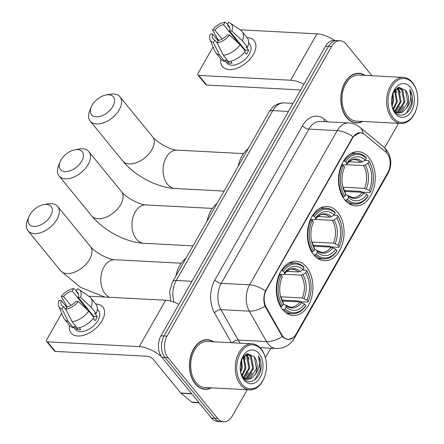 <?xml version="1.0" encoding="UTF-8"?>
<svg xmlns="http://www.w3.org/2000/svg" width="444" height="444" viewBox="0 0 444 444"><rect width="100%" height="100%" fill="white"/><g stroke="black" fill="none" stroke-linecap="round" stroke-linejoin="round"><path stroke-width="0.67" d="M337.795 212.382A27.156 18.309 93 0 0 327.173 206.466A27.156 18.309 93 0 0 308.835 224.159A27.156 18.309 93 0 0 313.708 254.784A27.156 18.309 93 0 0 324.331 260.706A27.156 18.309 93 0 0 342.663 243.007A27.156 18.309 93 0 0 337.795 212.382M306.66 267.183A27.156 18.309 93 0 0 296.037 261.266A27.156 18.309 93 0 0 277.705 278.96A27.156 18.309 93 0 0 282.573 309.585A27.156 18.309 93 0 0 293.195 315.506A27.156 18.309 93 0 0 311.533 297.807A27.156 18.309 93 0 0 306.66 267.183M368.925 157.581A27.156 18.309 93 0 0 358.302 151.665A27.156 18.309 93 0 0 339.965 169.358A27.156 18.309 93 0 0 344.838 199.983A27.156 18.309 93 0 0 355.461 205.905A27.156 18.309 93 0 0 373.798 188.206A27.156 18.309 93 0 0 368.925 157.581M386.924 153.169A13.836 9.33 93 0 0 385.603 151.837L364.53 134.399A13.836 9.33 93 0 0 360.434 132.723A13.836 9.33 93 0 0 352.664 137.906L266.472 289.632A13.836 9.33 93 0 0 266.25 307.398L281.718 334.709A13.836 9.33 93 0 0 288.261 339.388A13.836 9.33 93 0 0 296.031 334.199L387.834 172.599A13.836 9.33 93 0 0 386.924 153.169M365.035 75.391A24.853 16.755 93 0 0 358.885 73.271A24.853 16.755 93 0 0 342.108 89.46A24.853 16.755 93 0 0 346.564 117.488A24.853 16.755 93 0 0 356.288 122.905A24.853 16.755 93 0 0 362.62 121.44M358.247 73.493A24.853 16.755 93 0 0 357.37 73.293M213.697 341.791A24.853 16.755 93 0 0 207.548 339.671A24.853 16.755 93 0 0 190.77 355.866A24.853 16.755 93 0 0 195.227 383.888A24.853 16.755 93 0 0 204.95 389.305A24.853 16.755 93 0 0 211.283 387.84M206.91 339.899A24.853 16.755 93 0 0 206.033 339.693M292.968 337.817L288.112 339.582L283.544 337.712L282.267 336.53L264.946 306.155C263.331 301.121 263.503 296.031 265.457 290.892L352.403 137.69L353.052 136.691L360.267 132.512L363.214 133.511M372.028 75.758L346.198 44.128A15.374 10.367 93 0 0 340.187 40.776L334.138 40.46A15.374 10.367 93 0 0 325.508 46.22L160.989 335.825A15.374 10.367 93 0 0 162.005 357.414L211.594 418.131L214.619 418.292A15.374 10.367 93 0 0 220.629 421.639A15.374 10.367 93 0 1 214.619 418.292L165.024 357.57L214.619 418.292L217.638 418.448A15.374 10.367 93 0 0 223.654 421.8A15.374 10.367 93 0 0 232.284 416.039L247.236 389.727M160.989 335.825L164.014 335.98A15.374 10.367 93 0 0 165.024 357.57A15.374 10.367 93 0 1 164.014 335.98L328.527 46.381L164.014 335.98L167.033 336.141A15.374 10.367 93 0 0 168.048 357.731L217.638 418.448M337.163 40.62A15.374 10.367 93 0 0 328.527 46.381A15.374 10.367 93 0 1 337.163 40.62M265.395 357.753L270.812 348.218M384.648 147.835L396.803 126.435A15.374 10.367 93 0 0 398.201 123.304M340.187 40.776A15.374 10.367 93 0 0 331.551 46.537L167.033 336.141M203.446 389.127A24.853 16.755 93 0 0 204.34 389.016M354.784 122.722A24.853 16.755 93 0 0 355.677 122.616M211.594 418.131A15.374 10.367 93 0 0 217.604 421.484L223.654 421.8M247.036 37.585A20.496 12.149 140.8 0 1 253.396 54.39A20.496 12.149 140.8 0 1 232.312 69.447A20.496 12.149 140.8 0 1 220.846 58.974A20.496 12.149 140.8 0 0 222.411 66.561A20.496 12.149 140.8 0 0 237.484 68.043A20.496 12.149 140.8 0 0 253.396 54.39A20.496 12.149 140.8 0 0 254.157 40.632A20.496 12.149 140.8 0 0 247.036 37.585M334.671 40.487A20.496 9.024 -150.4 0 0 316.983 33.833L240.082 29.804M303.885 84.282A20.496 9.024 -150.4 0 0 290.62 80.231L198.807 75.419L206.638 85.009L298.451 89.816A5.123 2.253 29.6 0 1 300.483 90.265M206.638 85.009A2.564 1.521 140.8 0 1 205.788 84.626L197.957 75.042A2.564 1.521 -39.2 0 1 198.052 73.321L213.053 46.92M217.155 39.694L217.499 39.083M197.957 75.042A2.564 1.521 -39.2 0 0 198.807 75.419M222.155 39.039L214.874 30.12A10.245 6.077 140.8 0 1 223.571 24.659L239.227 43.834A10.245 6.077 -39.2 0 1 239.988 43.723M229.809 27.872L227.345 24.858A10.245 6.077 140.8 0 1 228.993 26.024A10.245 6.077 140.8 0 1 229.509 30.886L245.171 50.061A10.245 6.077 -39.2 0 1 244.944 50.699M241.675 46.692A10.245 6.077 140.8 0 1 242.341 46.598M248.64 42.791L249.794 44.2A14.857 8.808 140.8 0 1 249.239 54.174A14.857 8.808 140.8 0 1 237.707 64.075A14.857 8.808 140.8 0 1 226.773 62.998L225.091 60.933M227.345 24.858L228.743 22.4A13.32 7.898 140.8 0 1 230.364 23.155L240.698 30.22A16.911 10.023 140.8 0 1 241.986 31.396L247.203 37.79A16.911 10.023 140.8 0 1 247.569 47.131L246.037 47.047L248.646 50.244A14.857 8.808 140.8 0 1 247.674 52.253A14.857 8.808 140.8 0 1 246.376 54.246L244.594 52.065M217.477 43.473L214.768 40.154L213.37 42.613L219.586 55.039L224.808 61.433L225.73 59.812L228.338 63.009A14.857 8.808 140.8 0 0 232.118 63.203L230.564 61.305M245.299 51.132A16.911 10.023 140.8 0 1 228.582 61.633L223.365 55.239L217.149 42.807L218.548 40.349A10.245 6.077 140.8 0 0 227.239 34.887L229.559 35.009L240.076 44.739L245.299 51.132M224.808 61.433A16.911 10.023 140.8 0 1 221.012 59.18L215.79 52.786A16.911 10.023 140.8 0 1 214.896 51.293L210.034 39.755A13.32 7.898 140.8 0 1 210.278 33.999L212.604 34.121L218.193 40.97M247.569 47.131L242.346 40.737L231.835 31.008L229.509 30.886M241.986 31.396A16.911 10.023 140.8 0 1 242.346 40.737M240.076 44.739A16.911 10.023 140.8 0 1 223.365 55.239M219.586 55.039A16.911 10.023 140.8 0 1 215.79 52.786M230.364 23.155A13.32 7.898 140.8 0 1 231.835 31.008M229.559 35.009A13.32 7.898 140.8 0 1 217.149 42.807M213.37 42.613A13.32 7.898 140.8 0 1 210.034 39.755M214.768 40.154A10.245 6.077 140.8 0 1 213.12 38.989A10.245 6.077 140.8 0 1 212.604 34.121M214.874 30.12L212.554 29.998L218.504 40.432M212.554 29.998A13.32 7.898 140.8 0 1 224.964 22.2L223.571 24.659M227.733 24.176L224.964 22.2M239.577 43.218L239.227 43.834M248.646 50.244L245.171 50.061M229.16 61.561L228.338 63.009M393.156 117.666A22.034 14.857 93 0 0 416.006 110.14A22.034 14.857 93 0 0 416.949 92.202A22.034 14.857 93 0 0 412.698 83.261A22.034 14.857 93 0 0 391.708 86.719A22.034 14.857 93 0 0 393.156 117.666M416.949 92.202L416.844 91.78A23.055 15.546 93 0 0 412.398 82.423A23.055 15.546 93 0 0 403.38 77.4A23.055 15.546 93 0 0 387.812 92.419A23.055 15.546 93 0 0 391.947 118.426A23.055 15.546 93 0 0 400.965 123.449A23.055 15.546 93 0 0 415.862 110.55L416.006 110.14M403.38 77.4L358.796 75.064A23.055 15.546 93 0 0 343.223 90.088A23.055 15.546 93 0 0 347.363 116.089A23.055 15.546 93 0 0 356.382 121.112L400.965 123.449M364.557 75.363A24.592 16.583 93 0 0 358.874 73.526A24.592 16.583 93 0 0 342.269 89.549A24.592 16.583 93 0 0 346.681 117.288A24.592 16.583 93 0 0 356.299 122.649A24.592 16.583 93 0 0 362.143 121.412M395.116 89.677L397.358 101.643L393.456 109.768M397.019 88.095L398.956 89.954L401.137 101.843L394.932 111.755M396.559 88.4L398.013 89.91L400.194 101.793L394.505 111.394M398.507 87.418L402.736 90.154L404.917 102.042L398.607 112.01L396.786 112.698M398.24 87.507L401.792 90.104L403.973 101.992L397.663 111.96L396.32 112.521M393.051 92.79L393.578 101.448L392.035 106.199M392.513 94.195L392.635 101.398L391.752 104.634M394.616 90.26L396.414 101.598L393.095 109.074M392.08 106.399L394.688 111.627C400.777 119.997 412.115 112.371 412.465 100.288C412.52 96.104 411.616 92.507 409.757 89.494C411.938 96.109 410.828 102.375 406.415 108.292A12.809 8.636 93 0 0 405.566 90.304L407.747 102.192L401.437 112.154L398.19 113.026M406.415 108.292L402.386 112.204L398.662 113.065L394.588 111.5M410.428 87.263A16.911 11.4 93 0 0 392.968 92.829A16.911 11.4 93 0 0 392.224 107.015A16.911 11.4 93 0 0 395.432 113.664A16.911 11.4 93 0 0 411.544 111.011A16.911 11.4 93 0 0 410.428 87.263M405.566 90.304L398.895 87.313L392.829 93.273M409.757 89.494L411.716 102.714L406.177 113.459M403.485 106.56L399.284 112.915M398.002 87.601L400.494 92.857M399.705 106.36L395.915 112.332M395.449 89.333L396.714 92.657M92.086 105.256A14.091 8.353 -39.2 0 0 91.198 107.071A14.091 8.353 -39.2 0 0 97.103 116.811A14.091 8.353 -39.2 0 0 112.865 106.349A14.091 8.353 -39.2 0 0 105.972 95.005A14.091 8.353 -39.2 0 0 92.086 105.256M105.972 95.005L109.851 94.278A19.214 11.389 140.8 0 1 119.969 96.842A19.214 11.389 140.8 0 1 119.253 109.74A19.214 11.389 140.8 0 1 104.334 122.544A19.214 11.389 140.8 0 1 90.204 121.151A19.214 11.389 140.8 0 1 89.71 110.728L91.198 107.071M343.589 160.933L345.66 161.655A24.387 16.445 93 0 1 366.333 158.253L365.279 160.101A22.034 14.857 93 0 0 346.869 163.137L346.348 164.508L345.399 164.907L341.614 164.707M349.023 161.744L360.855 162.36L362.526 161.844L365.279 160.101M364.807 160.401L368.642 160.606L368.942 161.45A24.387 16.445 93 0 1 372.399 169.641A24.387 16.445 93 0 1 371.356 189.499A24.387 16.445 93 0 1 370.374 191.913L370.141 192.513L362.054 192.091L360.9 191.386L344.2 190.509M346.215 200.083A25.413 17.138 93 0 0 354.795 204.123A25.413 17.138 93 0 0 367.871 196.514L368.098 195.909A24.387 16.445 93 0 1 347.43 199.317L346.215 200.083L344.86 200.011M342.685 196.836L343.606 196.886L344.822 196.12A24.387 16.445 93 0 1 343.39 165.656L342.108 164.974A25.413 17.138 93 0 0 343.606 196.886M342.108 164.974L341.514 164.94M366.333 158.253L366.034 157.409A25.413 17.138 93 0 0 357.453 153.363A25.413 17.138 93 0 0 344.383 160.972M347.43 199.317L348.479 197.463A22.034 14.857 93 0 0 366.894 194.433L368.098 195.909M343.39 165.656L344.6 167.133A22.034 14.857 93 0 0 343.806 169.103A22.034 14.857 93 0 0 342.862 187.046A22.034 14.857 93 0 0 345.87 194.272L344.822 196.12M346.869 163.137L345.66 161.655M366.894 194.433L362.265 192.341L344.672 191.419M345.56 194.822L346.803 194.888L347.807 195.549L348.479 197.463M343.467 170.035L344.6 167.133M345.87 194.272L344.994 192.019M362.265 192.341A18.959 12.782 93 0 1 352.841 197.558L347.807 195.549A19.708 13.287 93 0 0 363.986 192.885M362.526 161.844A19.708 13.287 93 0 0 346.348 164.508L346.287 164.624C350.072 160.595 352.919 158.952 354.823 159.69A18.959 12.782 93 0 1 360.855 162.36M248.279 148.562A28.183 19.003 93 0 0 238.195 166.306M370.141 192.513A25.413 17.138 93 0 0 371.212 189.91L371.356 189.499M372.399 169.641L372.294 169.214A25.413 17.138 93 0 0 368.642 160.606M370.374 191.913L369.164 190.432A22.034 14.857 93 0 0 367.893 163.298L368.942 161.45M342.935 187.207L364.535 188.339L369.164 190.432M367.893 163.298L365.14 165.035L363.464 165.557L346.259 164.657M60.956 160.056A14.091 8.353 -39.2 0 0 60.068 161.871A14.091 8.353 -39.2 0 0 65.973 171.612A14.091 8.353 -39.2 0 0 81.735 161.15A14.091 8.353 -39.2 0 0 74.842 149.806A14.091 8.353 -39.2 0 0 60.956 160.056M74.842 149.806L78.721 149.079A19.214 11.389 140.8 0 1 88.833 151.643A19.214 11.389 140.8 0 1 88.123 164.541A19.214 11.389 140.8 0 1 73.205 177.345A19.214 11.389 140.8 0 1 59.074 175.952A19.214 11.389 140.8 0 1 58.58 165.529L60.068 161.871M312.459 215.734L314.53 216.456A24.387 16.445 93 0 1 335.203 213.053L334.149 214.902A22.034 14.857 93 0 0 315.74 217.937L315.218 219.308L314.269 219.708L310.484 219.508M317.893 216.544L329.726 217.16L331.396 216.639L334.149 214.902M333.677 215.201L337.512 215.401L337.812 216.25A24.387 16.445 93 0 1 341.264 224.442A24.387 16.445 93 0 1 340.226 244.3A24.387 16.445 93 0 1 339.238 246.714L339.011 247.314L330.924 246.892L329.77 246.187L313.07 245.31M315.085 254.884A25.413 17.138 93 0 0 323.665 258.924A25.413 17.138 93 0 0 336.735 251.315L336.968 250.71A24.387 16.445 93 0 1 316.3 254.118L315.085 254.884L313.725 254.812M311.555 251.637L312.476 251.687L313.686 250.921A24.387 16.445 93 0 1 312.26 220.457L310.978 219.774A25.413 17.138 93 0 0 312.476 251.687M310.978 219.774L310.384 219.741M335.203 213.053L334.904 212.21A25.413 17.138 93 0 0 326.323 208.164A25.413 17.138 93 0 0 313.248 215.773M316.3 254.118L317.349 252.264A22.034 14.857 93 0 0 335.758 249.234L336.968 250.71M312.26 220.457L313.464 221.933A22.034 14.857 93 0 0 312.67 223.904A22.034 14.857 93 0 0 311.732 241.847A22.034 14.857 93 0 0 314.741 249.067L313.686 250.921M315.74 217.937L314.53 216.456M335.758 249.234L331.13 247.142L313.536 246.22M314.424 249.622L315.673 249.689L316.672 250.349L317.349 252.264M312.337 224.836L313.464 221.933M314.741 249.067L313.864 246.82M331.13 247.142A18.959 12.782 93 0 1 321.706 252.359L316.672 250.349A19.708 13.287 93 0 0 332.856 247.685M331.396 216.639A19.708 13.287 93 0 0 315.218 219.308L315.151 219.425C318.942 215.396 321.783 213.753 323.693 214.491A18.959 12.782 93 0 1 329.726 217.16M217.144 203.363A28.183 19.003 93 0 0 207.065 221.106M339.011 247.314A25.413 17.138 93 0 0 340.076 244.711L340.226 244.3M341.264 224.442L341.164 224.015A25.413 17.138 93 0 0 337.512 215.401M339.238 246.714L338.034 245.232A22.034 14.857 93 0 0 336.757 218.098L337.812 216.25M311.799 242.008L333.405 243.14L338.034 245.232M336.757 218.098L334.005 219.836L332.334 220.357L315.129 219.458M29.82 214.857A14.091 8.353 -39.2 0 0 28.938 216.672A14.091 8.353 -39.2 0 0 34.843 226.412A14.091 8.353 -39.2 0 0 50.605 215.951A14.091 8.353 -39.2 0 0 43.712 204.606A14.091 8.353 -39.2 0 0 29.82 214.857M43.712 204.606L47.591 203.879A19.214 11.389 140.8 0 1 57.703 206.443A19.214 11.389 140.8 0 1 56.993 219.342A19.214 11.389 140.8 0 1 42.075 232.145A19.214 11.389 140.8 0 1 27.939 230.752A19.214 11.389 140.8 0 1 27.445 220.329L28.938 216.672M281.329 270.535L283.4 271.256A24.387 16.445 93 0 1 304.068 267.854L303.019 269.702A22.034 14.857 93 0 0 284.61 272.738L284.088 274.109L283.139 274.509L279.354 274.309M286.763 271.345L298.596 271.961L300.266 271.439L303.019 269.702M302.542 270.002L306.382 270.202L306.682 271.045A24.387 16.445 93 0 1 310.134 279.243A24.387 16.445 93 0 1 309.096 299.101A24.387 16.445 93 0 1 308.108 301.515L307.881 302.114L299.794 301.692L298.64 300.988L281.934 300.111M283.955 309.684A25.413 17.138 93 0 0 292.535 313.725A25.413 17.138 93 0 0 305.605 306.116L305.838 305.511A24.387 16.445 93 0 1 285.165 308.919L283.955 309.684L282.595 309.612M280.425 306.438L281.346 306.488L282.556 305.722A24.387 16.445 93 0 1 281.13 275.258L279.848 274.575A25.413 17.138 93 0 0 281.346 306.488M279.848 274.575L279.254 274.542M304.068 267.854L303.774 267.011A25.413 17.138 93 0 0 295.193 262.965A25.413 17.138 93 0 0 282.118 270.574M285.165 308.919L286.219 307.065A22.034 14.857 93 0 0 304.628 304.035L305.838 305.511M281.13 275.258L282.334 276.734A22.034 14.857 93 0 0 281.54 278.704A22.034 14.857 93 0 0 280.602 296.648A22.034 14.857 93 0 0 283.611 303.868L282.556 305.722M284.61 272.738L283.4 271.256M304.628 304.035L300 301.942L282.406 301.021M283.294 304.423L284.543 304.49L285.542 305.15L286.219 307.065M281.207 279.637L282.334 276.734M283.611 303.868L282.728 301.62M300 301.942A18.959 12.782 93 0 1 290.576 307.159L285.542 305.15A19.708 13.287 93 0 0 301.72 302.486M300.266 271.439A19.708 13.287 93 0 0 284.088 274.109L284.021 274.226C287.806 270.196 290.654 268.553 292.563 269.292A18.959 12.782 93 0 1 298.596 271.961M186.014 258.164A28.183 19.003 93 0 0 175.935 275.907M307.881 302.114A25.413 17.138 93 0 0 308.946 299.511L309.096 299.101M310.134 279.243L310.029 278.815A25.413 17.138 93 0 0 306.382 270.202M308.108 301.515L306.904 300.033A22.034 14.857 93 0 0 305.627 272.899L306.682 271.045M280.669 296.808L302.275 297.941L306.904 300.033M305.627 272.899L302.875 274.636L301.204 275.158L283.999 274.259M95.699 303.985A20.496 12.149 140.8 0 1 102.059 320.79A20.496 12.149 140.8 0 1 80.975 335.847A20.496 12.149 140.8 0 1 69.508 325.374A20.496 12.149 140.8 0 0 71.073 332.961A20.496 12.149 140.8 0 0 86.147 334.449A20.496 12.149 140.8 0 0 102.059 320.79A20.496 12.149 140.8 0 0 102.819 307.037A20.496 12.149 140.8 0 0 95.699 303.985M178.904 304.284A20.496 9.024 -150.4 0 0 165.645 300.233L88.745 296.204M161.522 356.782A20.496 9.024 -150.4 0 0 139.283 346.631L47.469 341.825L55.3 351.409L147.114 356.221A5.123 2.253 29.6 0 1 153.502 359.612L180.797 393.029L191.553 393.595M55.3 351.409A2.564 1.521 140.8 0 1 54.451 351.032L46.62 341.442A2.564 1.521 -39.2 0 1 46.714 339.721L61.716 313.32M65.817 306.099L66.162 305.489M46.62 341.442A2.564 1.521 -39.2 0 0 47.469 341.825M199.04 402.758L192.468 402.414A2.564 1.726 -87 0 1 191.708 402.103L181.041 393.279A2.564 1.726 -87 0 1 180.797 393.029M70.818 305.439L63.536 296.525A10.245 6.077 140.8 0 1 72.233 291.064L87.89 310.239A10.245 6.077 -39.2 0 1 88.65 310.123M78.471 294.272L76.007 291.258A10.245 6.077 140.8 0 1 77.656 292.424A10.245 6.077 140.8 0 1 78.172 297.291L93.834 316.467A10.245 6.077 -39.2 0 1 93.606 317.099M90.337 313.098A10.245 6.077 140.8 0 1 91.003 312.998M97.303 309.191L98.457 310.6A14.857 8.808 140.8 0 1 97.902 320.574A14.857 8.808 140.8 0 1 86.369 330.475A14.857 8.808 140.8 0 1 75.436 329.398L73.754 327.333M76.007 291.258L77.406 288.8A13.32 7.898 140.8 0 1 79.026 289.555L89.361 296.625A16.911 10.023 140.8 0 1 90.648 297.796L95.865 304.19A16.911 10.023 140.8 0 1 96.231 313.531L94.7 313.453L97.308 316.65A14.857 8.808 140.8 0 1 96.337 318.659A14.857 8.808 140.8 0 1 95.038 320.646L93.257 318.465M66.139 309.873L63.431 306.554L62.032 309.013L68.248 321.445L73.471 327.833L74.392 326.212L77.001 329.409A14.857 8.808 140.8 0 0 80.78 329.609L79.226 327.705M93.956 317.532A16.911 10.023 140.8 0 1 77.245 328.033L72.028 321.639L65.812 309.213L67.21 306.754A10.245 6.077 140.8 0 0 75.902 301.293L78.222 301.409L88.739 311.139L93.956 317.532M73.471 327.833A16.911 10.023 140.8 0 1 69.675 325.58L64.452 319.192A16.911 10.023 140.8 0 1 63.559 317.699L58.697 306.16A13.32 7.898 140.8 0 1 58.941 300.399L61.266 300.521L66.855 307.37M96.231 313.531L91.009 307.143L80.497 297.413L78.172 297.291M90.648 297.796A16.911 10.023 140.8 0 1 91.009 307.143M88.739 311.139A16.911 10.023 140.8 0 1 72.028 321.639M68.248 321.445A16.911 10.023 140.8 0 1 64.452 319.192M79.026 289.555A13.32 7.898 140.8 0 1 80.497 297.413M78.222 301.409A13.32 7.898 140.8 0 1 65.812 309.213M62.032 309.013A13.32 7.898 140.8 0 1 58.697 306.16M63.431 306.554A10.245 6.077 140.8 0 1 61.783 305.389A10.245 6.077 140.8 0 1 61.266 300.521M63.536 296.525L61.217 296.403L67.161 306.832M61.217 296.403A13.32 7.898 140.8 0 1 73.626 288.6L72.233 291.064M76.396 290.576L73.626 288.6M88.239 309.618L87.89 310.239M97.308 316.65L93.834 316.467M77.822 327.966L77.001 329.409M241.819 384.066A22.034 14.857 93 0 0 264.668 376.545A22.034 14.857 93 0 0 265.612 358.602A22.034 14.857 93 0 0 261.361 349.667A22.034 14.857 93 0 0 240.371 353.124A22.034 14.857 93 0 0 241.819 384.066M265.612 358.602L265.506 358.18A23.055 15.546 93 0 0 261.061 348.823A23.055 15.546 93 0 0 252.042 343.8A23.055 15.546 93 0 0 236.474 358.824A23.055 15.546 93 0 0 240.609 384.826A23.055 15.546 93 0 0 249.628 389.849A23.055 15.546 93 0 0 264.524 376.956L264.668 376.545M252.042 343.8L207.459 341.464A23.055 15.546 93 0 0 191.886 356.488A23.055 15.546 93 0 0 196.026 382.489A23.055 15.546 93 0 0 205.045 387.512L249.628 389.849M213.22 341.763A24.592 16.583 93 0 0 207.537 339.926A24.592 16.583 93 0 0 190.931 355.955A24.592 16.583 93 0 0 195.343 383.688A24.592 16.583 93 0 0 204.962 389.049A24.592 16.583 93 0 0 210.806 387.817M243.778 356.082L246.02 368.048L242.119 376.173M245.682 354.501L247.619 356.36L249.8 368.243L243.595 378.155M245.221 354.8L246.675 356.31L248.856 368.198L243.168 377.794M247.169 353.824L251.398 356.554L253.579 368.442L247.269 378.41L245.449 379.098M246.903 353.912L250.455 356.51L252.636 368.392L246.326 378.36L244.983 378.921M241.714 359.196L242.241 367.848L240.698 372.599M241.175 360.6L241.297 367.799L240.415 371.034M243.279 356.665L245.077 367.998L241.758 375.474M240.742 372.799L243.351 378.033C249.439 386.397 260.778 378.771 261.127 366.694C261.183 362.509 260.278 358.907 258.419 355.899C260.6 362.509 259.49 368.775 255.078 374.697A12.809 8.636 93 0 0 254.229 356.704L256.41 368.592L250.1 378.56L246.853 379.426M255.078 374.697L251.049 378.61L247.325 379.47L243.251 377.9M259.091 353.663A16.911 11.4 93 0 0 241.63 359.229A16.911 11.4 93 0 0 240.887 373.415A16.911 11.4 93 0 0 244.095 380.064A16.911 11.4 93 0 0 260.206 377.411A16.911 11.4 93 0 0 259.091 353.663M254.229 356.704L247.558 353.713L241.492 359.673M258.419 355.899L260.378 369.119L254.839 379.859M252.148 372.96L247.946 379.315M246.664 354.001L249.156 359.257M248.368 372.76L244.577 378.732M244.111 355.738L245.377 359.057M352.664 137.906L352.292 137.89M266.472 289.632L266.1 289.616M266.25 307.398L265.473 307.359M281.718 334.709L280.935 334.665M282.267 336.53A17.932 9.096 150.5 0 1 266.528 341.575L238.189 340.087A20.496 13.819 93 0 0 239.865 342.552A20.496 13.819 93 0 0 240.415 343.19M294.655 336.191A17.932 7.898 29.6 0 1 294.189 338.489L388.039 173.288C392.285 165.096 391.658 157.165 386.163 149.489L383.461 146.77A17.932 11.844 129.6 0 1 386.541 152.73M294.189 338.489C290.204 345.16 284.21 348.501 276.218 348.501A20.496 13.819 -87 0 1 268.204 344.033A20.496 13.819 -87 0 1 266.528 341.575L249.295 311.144A20.496 13.819 -87 0 1 249.617 284.82L337.212 130.625A17.932 7.898 29.6 0 1 353.052 136.691M265.457 290.892A17.932 7.898 -150.4 0 0 249.617 284.82L221.279 283.339A20.496 13.819 93 0 0 220.957 309.657L238.189 340.087A5.123 2.597 -29.5 0 0 232.173 342.757M264.946 306.155A17.932 9.096 150.5 0 1 249.295 311.144L220.957 309.657A5.123 2.597 -29.5 0 0 214.485 312.842A25.619 17.277 -87 0 1 214.89 279.942L302.486 125.746A25.619 17.277 -87 0 1 324.459 119.253L327.578 121.834M383.461 146.77L359.979 127.345A17.932 11.844 129.6 0 1 363.075 133.422M302.486 125.746A5.123 2.253 29.6 0 0 308.874 129.137L337.212 130.625A20.496 13.819 -87 0 1 348.729 122.938L320.39 121.456A20.496 13.819 93 0 0 308.874 129.137L221.279 283.339A5.123 2.253 29.6 0 1 214.89 279.942M388.039 173.288A17.932 7.898 -150.4 0 0 388.517 171.245M231.407 342.718L214.485 312.842M331.551 46.537L325.508 46.22M168.048 357.731L162.005 357.414M324.459 119.253A5.123 3.385 -50.4 0 0 324.087 121.65M170.646 301.054L169.658 291.214L172.572 281.829L269.086 111.927L272.599 107.404C273.809 105.888 279.204 102.436 284.288 102.914A20.496 13.819 93 0 0 272.777 110.6L288.467 111.422M269.086 111.927A10.245 4.512 29.6 0 1 272.777 110.6L176.262 280.497L191.952 281.318M172.572 281.829A10.245 4.512 29.6 0 1 176.262 280.497A20.496 13.819 93 0 0 173.97 302.103M290.62 80.231L316.983 33.833M151.881 149.689A19.214 11.389 -39.2 0 0 152.592 136.791C156.244 142.158 171.134 150.35 177.045 150.122A19.214 12.954 -87 0 0 166.256 157.326A19.214 12.954 -87 0 0 167.521 184.31A19.214 12.954 -87 0 0 175.036 188.495C156.854 187.557 134.782 175.707 122.827 161.1A19.214 11.389 -39.2 0 0 136.963 162.493A19.214 11.389 -39.2 0 0 151.881 149.689M344.078 168.504A19.708 13.287 93 0 0 343.634 169.586M342.746 186.547A19.708 13.287 93 0 0 345.193 192.352M366.256 188.883A19.708 13.287 93 0 0 365.14 165.035M364.535 188.339A18.959 12.782 93 0 0 363.464 165.557M120.751 204.49A19.214 11.389 -39.2 0 0 121.462 191.592C125.114 196.953 140.004 205.15 145.915 204.923A19.214 12.954 -87 0 0 135.126 212.127A19.214 12.954 -87 0 0 136.391 239.111A19.214 12.954 -87 0 0 143.906 243.295C125.719 242.357 103.652 230.508 91.697 215.901A19.214 11.389 -39.2 0 0 105.833 217.294A19.214 11.389 -39.2 0 0 120.751 204.49M312.948 223.304A19.708 13.287 93 0 0 312.504 224.387M311.616 241.347A19.708 13.287 93 0 0 314.063 247.153M335.126 243.684A19.708 13.287 93 0 0 334.005 219.836M333.405 243.14A18.959 12.782 93 0 0 332.334 220.357M104.74 297.042L80.403 287.318L60.567 270.701A19.214 11.389 -39.2 0 0 74.703 272.094A19.214 11.389 -39.2 0 0 89.616 259.29A19.214 11.389 -39.2 0 0 90.332 246.392C93.978 251.754 108.874 259.945 114.785 259.723A19.214 12.954 -87 0 0 103.99 266.927A19.214 12.954 -87 0 0 105.261 293.911A19.214 12.954 -87 0 0 109.507 297.291M281.812 278.105A19.708 13.287 93 0 0 281.374 279.187M280.486 296.148A19.708 13.287 93 0 0 282.933 301.953M303.996 298.485A19.708 13.287 93 0 0 302.875 274.636M302.275 297.941A18.959 12.782 93 0 0 301.204 275.158M139.283 346.631L165.645 300.233M191.753 393.839L181.041 393.279M191.708 402.103L198.807 402.475M360.434 132.723L358.719 132.628M288.261 339.388L286.485 339.294M359.979 127.345C356.715 124.675 352.969 123.21 348.729 122.938M276.218 348.501L260.012 347.652M284.288 102.914L293.04 103.374M353.907 122.522L356.299 122.649M356.476 73.399L358.874 73.526M122.827 161.1L90.204 121.151M224.131 191.07L175.036 188.495M349.106 203.824L354.795 204.123M351.765 153.069L357.453 153.363M342.629 186.08L345.105 192.163M152.592 136.791L119.969 96.842M243.495 153.602L177.045 150.122M91.697 215.901L59.074 175.952M192.996 245.871L143.906 243.295M317.976 258.624L323.665 258.924M320.635 207.87L326.323 208.164M311.499 240.881L313.975 246.964M121.462 191.592L88.833 151.643M212.365 208.403L145.915 204.923M60.567 270.701L27.939 230.752M286.846 313.425L292.535 313.725M289.505 262.67L295.193 262.965M280.364 295.682L282.845 301.765M90.332 246.392L57.703 206.443M181.235 263.203L114.785 259.723M202.569 388.922L204.962 389.049M205.139 339.804L207.537 339.926"/></g></svg>
